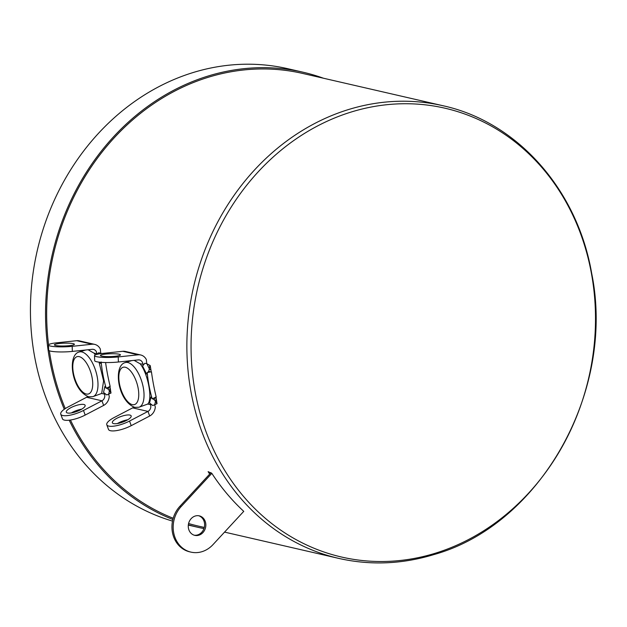 <?xml version="1.0" encoding="UTF-8"?>
<svg xmlns="http://www.w3.org/2000/svg" width="627" height="627" viewBox="0 0 627 627"><rect width="100%" height="100%" fill="white"/><g stroke="black" fill="none" stroke-linecap="round" stroke-linejoin="round"><path stroke-width="0.94" d="M224.552 532.111L338.729 558.391A232.249 202.341 -77 0 1 186.932 340.155A232.249 202.341 -77 0 1 348.761 109.466A232.249 202.341 -77 0 1 442.913 105.72L302.708 73.453A232.249 202.341 103 0 0 208.556 77.192A232.249 202.341 103 0 0 48.545 344.826M49.345 350.752A232.249 202.341 103 0 0 65.271 408.592M70.428 420.035A232.249 202.341 103 0 0 173.193 518.247M188.586 523.529A232.249 202.341 103 0 0 198.524 526.124L204.284 527.448M243.691 511.507L243.292 511.836M209.692 474.067A232.249 202.341 -77 0 1 208.117 471.645L211.832 473.354A232.249 202.341 103 0 0 243.746 511.35L213.008 544.604A27.204 23.701 -77 0 1 190.953 552.121A27.204 23.701 -77 0 1 173.836 533.522A27.204 23.701 -77 0 1 181.101 506.616L211.832 473.354M94.677 344.38L79.323 340.853A10.267 8.943 103 0 0 76.729 340.696L56.845 342.797A16.043 2.265 178.3 0 0 48.483 345.038A16.043 2.265 178.3 0 0 50.442 346.057A16.043 2.265 178.3 0 0 72.191 346.331L92.075 344.231A10.267 8.943 -77 0 1 94.677 344.38A10.267 8.943 -77 0 1 100.32 349.035A232.249 202.341 103 0 0 100.712 353.072M105.587 362.531A232.249 202.341 103 0 0 110.172 386.467L106.135 388.207A133.449 116.261 -77 0 1 101.213 362.343M109.897 386.052L110.995 393.058L106.794 394.955L103.526 392.447L105.148 394.022M108.706 394.454A232.249 202.341 103 0 0 109.263 396.366A10.267 8.943 -77 0 1 103.635 405.418L85.178 415.066L83.501 410.45L101.95 400.81A5.134 4.475 103 0 0 104.482 394.093L101.692 393.45L92.906 396.648A23.356 10.244 73 0 0 96.621 374.107A23.356 10.244 73 0 0 81.831 351.935A23.356 10.244 73 0 0 79.221 351.99C66.995 354.811 71.502 390.409 88.728 396.766L92.906 396.648M140.714 354.976L125.369 351.449A10.267 8.943 103 0 0 122.767 351.292L102.883 353.393A16.043 2.265 178.3 0 0 94.528 355.634A16.043 2.265 178.3 0 0 96.48 356.653A16.043 2.265 178.3 0 0 118.229 356.928L138.112 354.827A10.267 8.943 -77 0 1 140.714 354.976A10.267 8.943 -77 0 1 146.357 359.632A232.249 202.341 103 0 0 146.757 363.668M150.229 365.643L151.295 372.117L148.717 371.286L149.367 368.895L146.859 363.691L150.229 365.643M151.436 371.772A232.249 202.341 103 0 0 156.217 397.063L152.173 398.803A133.449 116.261 -77 0 1 147.22 372.563L151.436 371.772M155.935 396.648L157.032 403.655L152.831 405.551L149.571 403.043L151.185 404.619M154.744 405.05A232.249 202.341 103 0 0 155.3 406.962A10.267 8.943 -77 0 1 149.673 416.014L131.215 425.662L129.538 421.046L147.996 411.406A5.134 4.475 103 0 0 150.519 404.689L147.729 404.047L138.943 407.244A23.356 10.244 73 0 0 142.666 384.704A23.356 10.244 73 0 0 127.869 362.531A23.356 10.244 73 0 0 125.259 362.586C113.032 365.408 117.539 401.006 134.766 407.362L138.943 407.244M351.575 111.912A230.289 200.632 -77 0 1 591.159 271.985A230.289 200.632 -77 0 1 434.981 553.335A230.289 200.632 -77 0 1 195.397 393.254A230.289 200.632 -77 0 1 351.575 111.912M172.856 519.485A233.534 203.462 -77 0 1 69.189 420.2M64.275 409.266A233.534 203.462 -77 0 1 93.65 161.398A233.534 203.462 -77 0 1 302.998 72.199A233.534 203.462 -77 0 1 314.323 75.209A233.534 203.462 -77 0 1 323.469 78.234M203.94 528.585A233.534 203.462 -77 0 1 198.234 527.37A233.534 203.462 -77 0 1 188.359 524.799M302.998 72.199L287.895 68.727A233.534 203.462 103 0 0 38.835 244.138A233.534 203.462 103 0 0 171.806 520.888A233.534 203.462 -77 0 0 172.503 521.1M202.929 532.597A10.008 8.723 103 0 0 205.601 522.699A10.008 8.723 103 0 0 199.3 515.856A10.008 8.723 103 0 0 191.188 518.623A10.008 8.723 103 0 0 188.508 528.522A10.008 8.723 103 0 0 194.809 535.364A10.008 8.723 103 0 0 202.929 532.597M210.985 472.664L179.871 506.334A27.204 23.701 103 0 0 172.605 533.24A27.204 23.701 103 0 0 189.722 551.838L190.953 552.121M198.681 515.739A10.008 8.723 -77 0 1 201.698 532.315A10.008 8.723 -77 0 1 194.205 535.199M81.643 351.245L81.275 350.469M95.359 354.882L94.081 353.181L97.694 353.722M97.561 353.871L96.871 353.824A5.134 4.475 103 0 0 93.525 349.388A5.134 4.475 103 0 0 92.224 349.31L72.34 351.41A16.043 2.265 -1.7 0 1 50.591 351.136A16.043 2.265 -1.7 0 1 48.632 350.117L48.483 345.038M97.24 353.91L97.036 354.333M101.065 353.612L98.807 352.688L97.216 354.294M100.822 353.095L101.645 353.542M99.912 362.226L100.555 363.448L101.182 361.967M106.135 388.207L104.897 386.444L103.526 392.447M109.435 386.788L108.04 389.077L106.441 388.074M108.04 389.077L109.443 390.692L110.172 387.933M108.643 394.493L109.443 390.692L110.995 393.058M87.717 396.468A5.134 4.475 -77 0 1 86.604 397.275L68.147 406.923A16.043 4.702 160 0 0 60.756 414.181A16.043 4.702 160 0 0 62.755 415.513A16.043 4.702 160 0 0 83.501 410.45M94.081 353.181L88.054 349.748M101.692 393.45L103.58 380.887L99.042 362.132M55.623 345.508A10.008 1.411 -1.7 0 0 66.893 345.877A10.008 1.411 -1.7 0 0 74.409 344.286A10.008 1.411 -1.7 0 0 73.187 343.651A10.008 1.411 -1.7 0 0 61.916 343.282A10.008 1.411 -1.7 0 0 54.4 344.874A10.008 1.411 -1.7 0 0 55.623 345.508M67.567 413.005A10.008 2.939 -20 0 0 78.681 410.716A10.008 2.939 -20 0 0 85.123 405.308A10.008 2.939 -20 0 0 83.877 404.478A10.008 2.939 -20 0 0 72.756 406.766A10.008 2.939 -20 0 0 66.313 412.174A10.008 2.939 -20 0 0 67.567 413.005M60.756 414.181L62.434 418.789A16.043 4.702 -20 0 0 64.44 420.121A16.043 4.702 -20 0 0 85.178 415.066M71.392 412.927A10.008 2.939 160 0 1 81.729 409.165M127.681 361.842L127.32 361.066M147.729 404.047C152.894 399.399 147.917 373.23 140.119 363.778L143.732 364.318M143.599 364.467L142.909 364.42A5.134 4.475 103 0 0 139.562 359.984A5.134 4.475 103 0 0 138.261 359.906L118.378 362.006A16.043 2.265 -1.7 0 1 96.629 361.732A16.043 2.265 -1.7 0 1 94.677 360.713L94.528 355.634M143.277 364.506L142.572 366.003L146.593 374.053L147.22 372.563M146.859 363.691L144.845 363.284L142.572 366.003M149.775 365.243L149.367 368.895L150.833 370.079M147.541 372.501L148.717 371.286M152.173 398.803L150.935 397.04L149.571 403.043M155.472 397.385L154.085 399.673L152.486 398.67M154.085 399.673L155.48 401.288L156.209 398.529M154.681 405.089L155.48 401.288L157.032 403.655M133.763 407.072A5.134 4.475 -77 0 1 132.642 407.871L114.192 417.519A16.043 4.702 160 0 0 106.794 424.777A16.043 4.702 160 0 0 108.792 426.109A16.043 4.702 160 0 0 129.538 421.046M140.119 363.778L134.092 360.345M101.66 356.105A10.008 1.411 -1.7 0 0 112.938 356.473A10.008 1.411 -1.7 0 0 120.447 354.882A10.008 1.411 -1.7 0 0 119.232 354.247A10.008 1.411 -1.7 0 0 107.954 353.879A10.008 1.411 -1.7 0 0 100.438 355.47A10.008 1.411 -1.7 0 0 101.66 356.105M113.605 423.601A10.008 2.939 -20 0 0 124.726 421.313A10.008 2.939 -20 0 0 131.161 415.905A10.008 2.939 -20 0 0 129.914 415.074A10.008 2.939 -20 0 0 118.793 417.363A10.008 2.939 -20 0 0 112.358 422.77A10.008 2.939 -20 0 0 113.605 423.601M106.794 424.777L108.479 429.385A16.043 4.702 -20 0 0 110.477 430.718A16.043 4.702 -20 0 0 131.215 425.662M117.429 423.531A10.008 2.939 160 0 1 127.767 419.761M179.871 506.334L181.101 506.616M76.729 340.696L92.075 344.231M86.604 397.275L101.95 400.81L103.635 405.418M83.367 350.72L81.957 350.391M79.221 356.638A19.508 8.551 73 0 1 92.083 377.478A19.508 8.551 73 0 1 86.283 394.022A19.508 8.551 73 0 1 73.422 373.183A19.508 8.551 73 0 1 79.221 356.638M72.191 346.331L72.34 351.41M122.767 351.292L138.112 354.827M132.642 407.871L147.996 411.406L149.673 416.014M129.413 361.317L127.994 360.987M125.259 367.234A19.508 8.551 73 0 1 138.12 388.074A19.508 8.551 73 0 1 132.328 404.627A19.508 8.551 73 0 1 119.459 383.779A19.508 8.551 73 0 1 125.259 367.234M118.229 356.928L118.378 362.006M442.913 105.72C517.385 121.92 577.42 189.895 591.669 273.309C615.738 390.77 540.748 524.909 433.743 554.629C401.923 564.261 370.251 565.515 338.729 558.391M198.234 527.37L188.319 525.089M85.734 349.991L79.221 351.99M79.935 351.771L80.515 350.548M131.78 360.588L125.259 362.586M125.972 362.367L126.552 361.144"/></g></svg>
